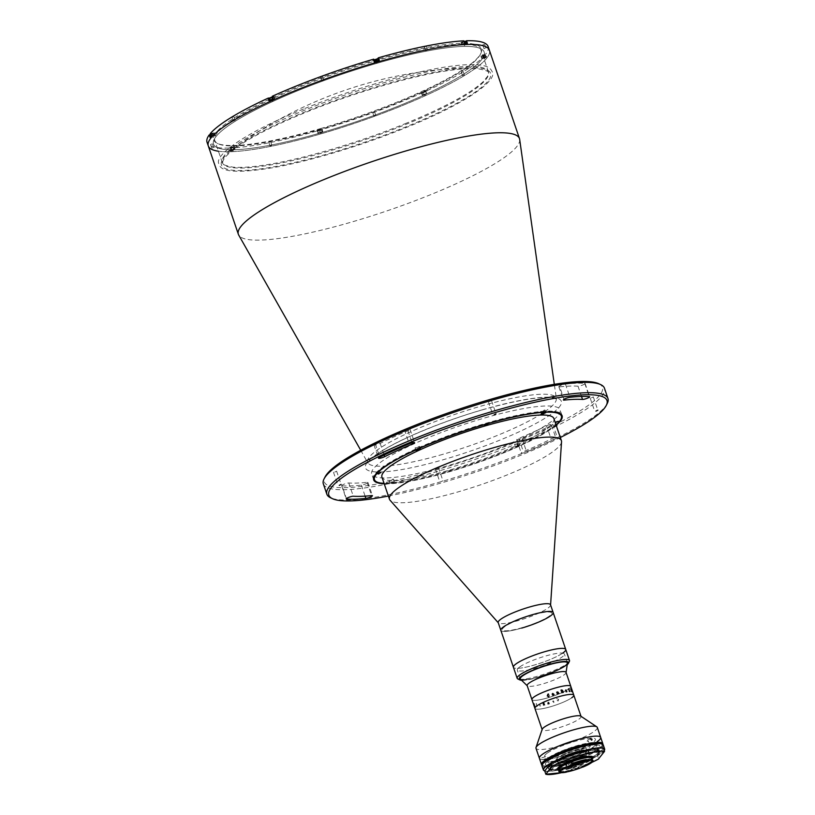 <?xml version="1.0" encoding="UTF-8"?>
<svg xmlns="http://www.w3.org/2000/svg" width="815" height="815" viewBox="0 0 815 815"><rect width="100%" height="100%" fill="white"/><g stroke="black" fill="none" stroke-linecap="round" stroke-linejoin="round"><path stroke-width="0.61" stroke-dasharray="4.08 3.06" d="M487.309 81.867A142.156 24.633 -18.8 0 1 325.399 154.544A142.156 24.633 -18.8 0 1 224.736 156.47A142.156 24.633 -18.8 0 1 234.486 147.933A142.156 24.633 -18.8 0 1 348.087 95.854A142.156 24.633 -18.8 0 1 469.858 67.798A142.156 24.633 -18.8 0 1 487.309 81.867M519.675 139.426A148.473 25.723 -18.8 0 1 350.409 222.393A148.473 25.723 -18.8 0 1 238.714 235.066M218.43 151.223A148.473 25.723 -18.8 0 0 320.336 134.037A148.473 25.723 -18.8 0 0 489.397 50.235A148.473 25.723 -18.8 0 1 320.336 134.037A148.473 25.723 -18.8 0 1 208.294 145.936M598.842 383.753A146.894 25.448 -18.8 0 1 435.19 470.153A146.894 25.448 -18.8 0 1 325.063 476.948M323.341 483.906A148.473 25.723 161.2 0 0 435.383 472.007A148.473 25.723 161.2 0 0 604.455 388.215M607.226 403.547A148.473 25.723 -18.8 0 1 438.898 482.317A148.473 25.723 -18.8 0 1 330.503 497.751M388.378 496.05A146.894 25.448 161.2 0 0 439.703 483.407A146.894 25.448 161.2 0 0 560.333 437.502M554.332 437.808A3.953 0.683 161.2 0 0 551.134 439.02A134.261 23.258 -18.8 0 1 523.352 451.673A3.953 0.683 161.2 0 0 521.243 453.059A3.953 0.683 161.2 0 0 526.612 451.897A142.156 24.633 161.2 0 0 556.024 438.501A3.953 0.683 161.2 0 0 557.317 437.492A3.953 0.683 161.2 0 0 554.332 437.808M546.62 425.766A3.953 0.683 -18.8 0 1 549.819 424.554A3.953 0.683 -18.8 0 1 552.804 424.238A3.953 0.683 -18.8 0 1 551.511 425.247A142.156 24.633 -18.8 0 1 522.109 438.643A3.953 0.683 -18.8 0 1 516.741 439.805A3.953 0.683 -18.8 0 1 518.839 438.419A134.261 23.258 161.2 0 0 546.62 425.766L551.134 439.02M559.752 386.85A3.953 0.683 -18.8 0 1 558.846 386.718A3.953 0.683 -18.8 0 1 563.348 384.486A3.953 0.683 -18.8 0 1 565.427 384.038A142.156 24.633 -18.8 0 1 584.752 383.345A3.953 0.683 -18.8 0 1 585.119 383.498A3.953 0.683 -18.8 0 1 582.328 385.159A3.953 0.683 -18.8 0 1 578.008 386.188A134.261 23.258 161.2 0 0 559.752 386.85L564 399.309M404.688 430.524A3.953 0.683 -18.8 0 1 407.082 429.688A3.953 0.683 -18.8 0 1 410.057 429.362A3.953 0.683 -18.8 0 1 407.948 430.748A134.261 23.258 161.2 0 0 380.177 443.411A3.953 0.683 -18.8 0 1 376.275 444.817A3.953 0.683 -18.8 0 1 373.993 444.939A3.953 0.683 -18.8 0 1 375.287 443.93A142.156 24.633 -18.8 0 1 404.688 430.524L409.201 443.778M441.047 481.706L442.942 480.769L441.047 481.706M436.534 468.452L438.429 467.515L436.534 468.452M591.425 397.863L593.32 396.936L591.425 397.863M489.621 401.53L491.506 400.593L489.621 401.53M342.045 485.832A3.953 0.683 -18.8 0 1 341.679 485.679A3.953 0.683 -18.8 0 1 346.171 483.448A3.953 0.683 -18.8 0 1 348.789 482.979A134.261 23.258 161.2 0 0 367.045 482.327A3.953 0.683 -18.8 0 1 367.952 482.46A3.953 0.683 -18.8 0 1 365.619 483.937A3.953 0.683 -18.8 0 1 361.371 485.139A142.156 24.633 -18.8 0 1 342.045 485.832L346.385 498.586M334.731 472.109L336.626 471.172L334.731 472.109M485.017 417.861A99.512 17.237 -18.8 0 1 560.109 409.884A99.512 17.237 -18.8 0 1 446.793 466.037A99.512 17.237 -18.8 0 1 371.701 474.024A99.512 17.237 -18.8 0 1 485.017 417.861M556.156 425.236A99.512 17.237 -18.8 0 1 448.8 471.936A99.512 17.237 -18.8 0 1 384.201 483.784M321.395 132.692A142.951 24.766 -18.8 0 1 216.097 136.482A142.951 24.766 -18.8 0 1 376.296 63.478A142.951 24.766 -18.8 0 1 481.594 59.689A142.951 24.766 -18.8 0 1 321.395 132.692A142.951 24.766 -18.8 0 1 216.097 136.482A142.951 24.766 -18.8 0 1 376.296 63.478A142.951 24.766 -18.8 0 1 481.594 59.689A142.951 24.766 -18.8 0 1 321.395 132.692M384.089 483.458A98.717 17.105 161.2 0 0 448.953 471.742A98.717 17.105 161.2 0 0 556.044 424.921M561.372 418.411A99.512 17.237 -18.8 0 1 448.545 471.192A99.512 17.237 -18.8 0 1 375.909 481.543M373.606 479.536A99.512 17.237 -18.8 0 1 486.769 423.016A99.512 17.237 -18.8 0 1 561.963 415.416M391.73 482.928L394.429 481.584L389.937 483.112L391.73 482.928M390.874 480.422L393.574 479.088L391.791 479.271L389.091 480.606L390.874 480.422M517.23 446.62L519.929 445.285L518.136 445.479L515.437 446.814L517.23 446.62M516.374 444.124L519.073 442.779L514.591 444.307L516.374 444.124M542.332 411.402L545.031 410.067L543.238 410.261L540.539 411.595L542.332 411.402M416.832 447.7L419.531 446.365L415.039 447.893L416.832 447.7M561.545 441.812A90.822 15.74 -18.8 0 1 457.989 491.924A90.822 15.74 -18.8 0 1 390.039 500.196M553.884 418.574A90.822 15.74 -18.8 0 1 450.471 469.827A90.822 15.74 -18.8 0 1 381.929 477.111M550.533 604.771A27.639 4.788 -18.8 0 1 550.573 605.117A27.639 4.788 -18.8 0 1 519.053 620.368A27.639 4.788 -18.8 0 1 498.373 622.884A27.639 4.788 -18.8 0 1 498.199 622.589M521.692 628.1A27.639 4.788 -18.8 0 1 500.828 630.311A27.639 4.788 -18.8 0 0 536.514 622.976A27.639 4.788 -18.8 0 0 553.161 612.503M450.012 470.408L449.106 471.549L450.012 470.408M555.168 422.333L555.382 422.954M562.686 653.131A27.639 4.788 -18.8 0 1 549.096 659.926A27.639 4.788 -18.8 0 1 513.409 667.261A27.639 4.788 -18.8 0 0 534.263 665.05A27.639 4.788 -18.8 0 0 565.742 649.443M535.975 622.884A26.06 4.513 -18.8 0 1 503.976 630.718A26.06 4.513 -18.8 0 1 518.014 619.93A26.06 4.513 -18.8 0 1 550.023 612.096A26.06 4.513 -18.8 0 1 535.975 622.884M211.686 143.96L210.565 144.52L211.686 143.96M212.939 147.637L211.819 148.198L212.939 147.637M373.779 111.828L372.659 112.388L373.779 111.828M375.032 115.506L373.912 116.066L375.032 115.506M269.938 141.861L268.807 142.421L269.938 141.861M271.191 145.549L270.06 146.099L271.191 145.549M462.4 71.445L461.27 72.005L462.4 71.445M463.654 75.133L462.523 75.683L463.654 75.133M483.876 44.377L482.745 44.937L483.876 44.377M485.129 48.054L483.998 48.615L485.129 48.054M425.624 46.465L424.503 47.026L425.624 46.465M426.877 50.153L425.756 50.703L426.877 50.153M321.782 76.508L320.652 77.058L321.782 76.508M323.035 80.186L321.905 80.746L323.035 80.186M233.161 116.881L232.041 117.442L233.161 116.881M234.414 120.569L233.294 121.129L234.414 120.569M229.514 150.643L235.077 148.931L232.143 150.541A148.473 25.723 -18.8 0 1 229.514 150.643L228.638 148.065A148.473 25.723 -18.8 0 1 207.041 142.258M232.143 150.541L231.266 147.963A148.473 25.723 -18.8 0 0 316.74 131.021L317.616 133.599L322.801 131.541L322.302 132.244A148.473 25.723 -18.8 0 1 319.959 132.927A148.473 25.723 -18.8 0 1 317.616 133.599M465.284 41.331L460.984 42.462L463.918 40.842M467.423 43.327L461.861 45.039L464.795 43.419M377.467 58.741L374.034 59.902L373.26 59.852L373.749 59.149M379.321 60.361L376.041 62.225L374.136 62.429L374.635 61.716M272.271 96.272L273.881 96.323L269.816 98.024M273.147 98.849L274.757 98.9L271.884 100.327L269.144 100.673M320.448 128.627A141.372 24.491 161.2 0 0 480.718 53.637A141.372 24.491 161.2 0 0 374.737 60.178A141.372 24.491 161.2 0 0 217.238 143.328A141.372 24.491 161.2 0 0 320.448 128.627M374.839 61.105A140.577 24.358 -18.8 0 1 480.921 49.837A140.577 24.358 -18.8 0 1 480.229 54.605A140.577 24.358 -18.8 0 1 320.845 129.178A140.577 24.358 -18.8 0 1 218.216 143.797A140.577 24.358 -18.8 0 1 214.763 140.445A140.577 24.358 -18.8 0 1 374.839 61.105M382.357 83.201A140.577 24.358 -18.8 0 1 488.44 71.924A140.577 24.358 -18.8 0 1 328.363 151.264A140.577 24.358 -18.8 0 1 222.281 162.531A140.577 24.358 -18.8 0 1 382.357 83.201M212.521 136.563L213.051 135.891L212.521 136.563M211.095 136.248L215.18 135.412L210.117 137.47M210.219 133.67L214.304 132.835L210.26 134.597M272.098 100.051L272.638 99.389L272.098 100.051M376.265 61.95L376.795 61.278L376.265 61.95M463.98 44.56L464.519 43.888L463.98 44.56M483.886 58.079L484.416 57.407L483.886 58.079M486.82 56.5A148.473 25.723 -18.8 0 1 485.842 57.722L481.757 58.558L486.82 56.5L485.934 53.922L480.881 55.98L484.966 55.145L485.842 57.722M424.299 94.581L424.839 93.908L424.299 94.581M427.794 93.287A148.473 25.723 -18.8 0 1 423.79 95.111L422.18 95.06L427.794 93.287L426.917 90.71L421.304 92.482L422.914 92.533L423.79 95.111M320.142 132.692L320.672 132.02L320.142 132.692M316.74 131.021L321.925 128.964L321.426 129.667L322.302 132.244M232.418 150.082L232.958 149.41L232.418 150.082M228.638 148.065L234.2 146.354L231.266 147.963M422.914 92.533A148.473 25.723 -18.8 0 1 321.426 129.667M484.966 55.145A148.473 25.723 -18.8 0 1 426.917 90.71M488.144 46.557A148.473 25.723 -18.8 0 1 485.934 53.922M232.795 151.183L233.324 150.51L232.795 151.183M320.519 133.792L321.049 133.13L320.519 133.792M424.676 95.681L425.206 95.019L424.676 95.681M484.263 59.179L484.793 58.507L484.263 59.179M464.356 45.66L464.886 44.988L464.356 45.66M376.632 63.05L377.172 62.378L376.632 63.05M272.475 101.162L273.005 100.49L272.475 101.162M212.898 137.664L213.428 136.991L212.898 137.664M521.58 680.27A26.06 4.513 161.2 0 0 538.827 677.184A26.06 4.513 161.2 0 0 567.199 664.734M569.369 661.423A27.639 4.788 -18.8 0 1 538.022 676.093A27.639 4.788 -18.8 0 1 517.851 678.966M539.061 676.898A24.878 4.309 -18.8 0 1 526.307 679.679M212.175 135.209L213.265 134.72L212.175 135.209M210.453 134.373L212.399 133.558L210.351 134.679M213.061 133.609L211.014 134.424L213.061 133.609M213.204 135.697L210.728 136.93L214.844 135.524L213.204 135.697M210.076 134.995L214.182 133.589L210.525 134.577M274.085 98.931L270.315 100.418L274.085 98.931M271.68 97.698L270.712 97.922L271.68 97.698L272.006 98.656L272.903 98.248L272.577 97.291M375.185 60.626L377.019 60.096L375.185 60.626M377.518 58.894L374.014 59.923M374.747 59.719L376.662 59.047M378.547 61.023L374.472 62.307L378.547 61.023M374.075 60.076L377.885 59.098M465.385 44.183L462.197 44.927L465.385 44.183M462.421 42.38L464.581 41.647L462.421 42.38L463.338 43.317L463.012 42.36M464.581 41.647L464.907 42.604L464.418 42.95L464.092 41.993M483.916 56.245L482.847 56.836L483.916 56.245M483.04 55.991L483.753 55.074L483.04 55.991M482.368 55.94L484.426 55.125L482.368 55.94M483.733 58.262L486.209 57.04L484.568 57.213L482.093 58.436L483.733 58.262M483.071 56.337L485.546 55.104L483.906 55.277L481.431 56.51L483.071 56.337M422.853 95.029L426.622 93.542L422.853 95.029M423.759 91.85L422.914 92.452L424.717 91.626L423.759 91.85L424.085 92.808L423.179 93.216L422.853 92.258M320.896 130.838L319.113 131.459M317.921 130.655L321.395 129.646L317.921 130.655M319.317 130.064L320.713 129.84L319.317 130.064M318.39 132.937L322.465 131.653L318.39 132.937M317.738 131.001L321.813 129.728L317.738 131.001M231.552 149.787L234.74 149.043L231.552 149.787M233.019 147.169L230.859 147.902L233.019 147.169L233.345 148.126L232.418 147.189M230.859 147.902L231.185 148.86L231.338 147.556M418.146 449.197L417.861 448.372L416.842 448.637L417.158 449.564M419.857 448.79L416.261 450.012M417.036 449.615L418.91 448.973M380.88 472.659L377.294 473.882M380.045 472.802L378.15 473.454M391.74 481.818L392.423 482.286L391.74 481.818M392.443 481.736L391.017 482.439L392.443 481.736M447.944 470.978L450.98 470.377L447.944 470.978M448.994 470.652L450.532 470.347L448.994 470.652M517.382 445.622L517.005 444.511L518.024 444.246L518.605 445.489L516.761 446.162L518.401 445.347M515.783 446.416L519.389 445.102L515.783 446.416M558.367 421.335L555.249 422.557M555.636 422.119L557.521 421.487M545.357 412.492L541.761 413.714M542.658 413.266L544.42 412.665M487.981 423.861L484.385 425.084M485.231 424.656L486.993 424.055M557.256 759.6A16.188 2.802 -18.8 0 1 568.31 752.367A16.188 2.802 -18.8 0 1 586.994 748.343A16.188 2.802 -18.8 0 1 575.94 755.576A16.188 2.802 -18.8 0 1 557.256 759.6M567.413 663.247A24.878 4.309 -18.8 0 1 564.866 666.008A24.878 4.309 -18.8 0 1 540.039 676.603A24.878 4.309 -18.8 0 1 520.5 679.221M519.797 666.894A24.878 4.309 -18.8 0 1 545.643 656.004A24.878 4.309 -18.8 0 1 564.377 654.017A24.878 4.309 -18.8 0 1 561.861 657.175A24.878 4.309 -18.8 0 1 536.015 668.076A24.878 4.309 -18.8 0 1 517.28 670.052A24.878 4.309 -18.8 0 1 519.797 666.894M566.028 672.355A20.538 3.555 -18.8 0 1 566.058 672.681A20.538 3.555 -18.8 0 1 563.949 674.963A20.538 3.555 -18.8 0 1 543.462 683.704A20.538 3.555 -18.8 0 1 527.336 685.863A20.538 3.555 -18.8 0 1 527.152 685.588M570.795 686.342A20.538 3.555 -18.8 0 1 568.819 688.879A20.538 3.555 -18.8 0 1 568.717 688.95A20.538 3.555 -18.8 0 1 566.17 690.519A20.538 3.555 -18.8 0 0 568.717 688.95A20.538 3.555 -18.8 0 0 568.809 688.879A20.538 3.555 -18.8 0 0 570.795 686.342M566.028 690.6A20.538 3.555 -18.8 0 1 563.043 692.118A20.538 3.555 -18.8 0 0 566.028 690.6M563.033 692.118A20.538 3.555 -18.8 0 1 562.279 692.475A20.538 3.555 -18.8 0 1 542.739 699.158A20.538 3.555 -18.8 0 1 531.92 699.576A20.538 3.555 -18.8 0 0 542.739 699.158A20.538 3.555 -18.8 0 0 562.279 692.475A20.538 3.555 -18.8 0 0 563.033 692.118M548.841 757.492A26.854 4.656 -18.8 0 1 583.071 744.075A26.854 4.656 -18.8 0 1 594.237 746.998A26.854 4.656 -18.8 0 1 559.997 760.415A26.854 4.656 -18.8 0 1 548.841 757.492M554.852 756.106A19.743 3.423 -18.8 0 1 580.025 746.245A19.743 3.423 -18.8 0 1 588.226 748.384A19.743 3.423 -18.8 0 1 563.053 758.256A19.743 3.423 -18.8 0 1 554.852 756.106M556.889 759.977A18.959 3.28 161.2 0 0 564.764 762.045A18.959 3.28 161.2 0 0 588.929 752.571A18.959 3.28 161.2 0 0 581.054 750.503A18.959 3.28 161.2 0 0 556.889 759.977M558.754 759.549A16.738 2.903 -18.8 0 1 580.107 751.186A16.738 2.903 -18.8 0 1 587.065 752.999A16.738 2.903 -18.8 0 1 565.712 761.373A16.738 2.903 -18.8 0 1 558.754 759.549M580.749 716.141A20.538 3.555 -18.8 0 1 581.064 716.528A20.538 3.555 -18.8 0 1 578.986 719.125A20.538 3.555 -18.8 0 1 557.654 728.121A20.538 3.555 -18.8 0 1 542.189 729.761A20.538 3.555 -18.8 0 1 542.209 729.252M573.801 695.185A20.538 3.555 -18.8 0 1 571.723 697.783A20.538 3.555 -18.8 0 1 550.39 706.778A20.538 3.555 -18.8 0 1 534.925 708.418A20.538 3.555 -18.8 0 0 550.39 706.778A20.538 3.555 -18.8 0 0 571.723 697.783M597.293 727.428A32.376 5.613 -18.8 0 1 594.013 731.544A32.376 5.613 -18.8 0 1 560.374 745.725A32.376 5.613 -18.8 0 1 535.995 748.302M597.405 741.497A32.376 5.613 -18.8 0 1 563.766 755.688A32.376 5.613 -18.8 0 1 539.377 758.266A32.376 5.613 -18.8 0 0 563.817 755.668A32.376 5.613 -18.8 0 0 600.686 737.392M547.334 753.08A26.854 4.656 -18.8 0 1 581.574 739.663A26.854 4.656 -18.8 0 1 592.729 742.587A26.854 4.656 -18.8 0 1 558.499 755.994A26.854 4.656 -18.8 0 1 547.334 753.08M557.205 693.809L557.246 693.922A20.528 3.555 -18.8 0 1 557.888 693.738L557.888 693.738M558.316 693.504L558.061 692.332L557.246 692.536M558.234 693.524L558.275 693.626A20.528 3.555 -18.8 0 1 558.907 693.453L558.907 693.453M556.676 692.241L556.706 692.343A20.528 3.555 -18.8 0 1 556.839 692.312L557.287 693.789M536.576 703.691A20.528 3.555 -18.8 0 1 536.474 703.691L536.148 703.6A20.528 3.555 -18.8 0 1 536.127 703.6L536.932 706.177A20.528 3.555 -18.8 0 1 536.739 706.187L536.769 706.289A20.528 3.555 -18.8 0 0 537.452 706.269L537.421 706.157A20.528 3.555 -18.8 0 1 537.207 706.167L536.402 703.803A20.528 3.555 -18.8 0 0 536.616 703.793L536.576 703.691A20.538 3.555 -18.8 0 1 536.464 703.702L536.148 703.6A20.538 3.555 -18.8 0 1 536.127 703.6L536.922 706.187A20.538 3.555 -18.8 0 1 536.728 706.187L536.769 706.289A20.538 3.555 -18.8 0 0 537.452 706.269L537.411 706.167A20.538 3.555 -18.8 0 1 537.207 706.177L536.402 703.814A20.538 3.555 -18.8 0 0 536.606 703.803L536.565 703.691M568.401 688.899A20.528 3.555 -18.8 0 1 568.412 688.899L568.442 689.001A20.528 3.555 -18.8 0 1 568.646 688.991L569.451 691.354M569.96 691.446L569.96 691.446A20.528 3.555 -18.8 0 0 569.278 691.477L569.247 691.365A20.528 3.555 -18.8 0 1 569.257 691.365M534.314 703.62A20.528 3.555 -18.8 0 1 534.253 703.6L534.864 706.024A20.528 3.555 -18.8 0 1 534.752 705.994L534.783 706.106A20.528 3.555 -18.8 0 0 535.19 706.198L535.149 706.085A20.528 3.555 -18.8 0 1 535.027 706.065L534.222 703.702A20.528 3.555 -18.8 0 0 534.345 703.722L534.314 703.62M534.039 703.457A20.528 3.555 -18.8 0 1 534.029 703.457A20.538 3.555 -18.8 0 1 534.019 703.457L534.854 706.024A20.538 3.555 -18.8 0 1 534.742 705.994L534.783 706.106A20.538 3.555 -18.8 0 0 535.18 706.198L535.149 706.085A20.538 3.555 -18.8 0 1 535.017 706.065L534.212 703.702A20.538 3.555 -18.8 0 0 534.345 703.722L534.304 703.62A20.538 3.555 -18.8 0 1 534.243 703.61L534.029 703.467M570.663 688.97A20.528 3.555 -18.8 0 1 570.673 688.97L570.704 689.082A20.528 3.555 -18.8 0 1 570.826 689.103L571.641 691.466M543.707 703.803L543.371 702.724A20.538 3.555 -18.8 0 0 543.513 702.693L543.992 703.742A20.538 3.555 -18.8 0 1 543.707 703.803L543.371 702.724A20.528 3.555 -18.8 0 0 543.513 702.693L544.002 703.732A20.528 3.555 -18.8 0 1 543.707 703.803M539.815 704.506L539.876 704.364A20.538 3.555 -18.8 0 0 540.121 704.323L540.08 704.211A20.538 3.555 -18.8 0 1 539.968 704.231L539.55 704.18A20.538 3.555 -18.8 0 1 539.53 704.191L539.999 705.882A20.538 3.555 -18.8 0 1 539.764 705.922L539.795 706.024A20.538 3.555 -18.8 0 0 540.661 705.892L540.62 705.79A20.538 3.555 -18.8 0 1 540.376 705.831L539.815 704.506M542.81 703.386L543.401 705.26A20.538 3.555 -18.8 0 1 543.32 705.27L543.361 705.383A20.538 3.555 -18.8 0 0 543.717 705.301L543.748 703.916A20.538 3.555 -18.8 0 0 544.033 703.844L544.318 705.057A20.538 3.555 -18.8 0 1 544.237 705.077L544.277 705.179A20.538 3.555 -18.8 0 0 544.889 705.036L544.858 704.934A20.538 3.555 -18.8 0 1 544.777 704.944L543.972 702.581A20.538 3.555 -18.8 0 0 544.053 702.571L544.013 702.459A20.538 3.555 -18.8 0 1 543.238 702.642L543.401 705.26A20.528 3.555 -18.8 0 1 543.32 705.27L543.361 705.383A20.528 3.555 -18.8 0 0 543.727 705.301L543.758 703.905A20.528 3.555 -18.8 0 0 544.033 703.844L544.318 705.057A20.528 3.555 -18.8 0 1 544.247 705.067L544.277 705.179A20.528 3.555 -18.8 0 0 544.899 705.036L544.858 704.924A20.528 3.555 -18.8 0 1 544.777 704.944L543.982 702.581A20.528 3.555 -18.8 0 0 544.053 702.561L544.023 702.459A20.528 3.555 -18.8 0 1 543.248 702.632L542.81 703.386M548.984 703.722L548.892 703.875A20.538 3.555 -18.8 0 1 548.811 703.895L548.852 704.007A20.538 3.555 -18.8 0 0 549.493 703.824L549.453 703.712A20.538 3.555 -18.8 0 1 549.371 703.742L548.821 702.286A20.538 3.555 -18.8 0 0 548.953 702.245L548.913 702.143A20.538 3.555 -18.8 0 1 548.801 702.173L548.495 702.184A20.538 3.555 -18.8 0 1 548.464 702.194L547.639 703.05L547.863 704.16A20.538 3.555 -18.8 0 1 547.792 704.18L547.833 704.292A20.538 3.555 -18.8 0 0 548.464 704.119L548.424 704.007A20.538 3.555 -18.8 0 1 548.352 704.028L547.986 702.479L548.892 703.875A20.528 3.555 -18.8 0 1 548.811 703.895L548.852 704.007A20.528 3.555 -18.8 0 0 549.493 703.824L549.453 703.712A20.528 3.555 -18.8 0 1 549.381 703.732L548.821 702.286A20.528 3.555 -18.8 0 0 548.953 702.245L548.913 702.143A20.528 3.555 -18.8 0 1 548.811 702.173L548.495 702.184A20.528 3.555 -18.8 0 1 548.464 702.194L547.639 703.05L547.874 704.16A20.528 3.555 -18.8 0 1 547.792 704.18L547.833 704.282A20.528 3.555 -18.8 0 0 548.464 704.109L548.424 704.007A20.528 3.555 -18.8 0 1 548.352 704.028L547.996 702.479L548.984 703.712M553.65 702.571L554.078 701.939L552.672 701.613L553.65 701.043L552.845 700.88L552.448 702.489A20.538 3.555 -18.8 0 1 552.376 702.51L553.65 702.571M558.143 700.982L558.601 699.311L556.614 698.567L556.706 699.26L557.246 698.445L558.316 699.423L558.092 700.88L557.134 700.513L558.143 700.982M547.935 702.377L547.639 703.05L547.935 702.377M562.075 691.151L561.678 690.081A20.528 3.555 -18.8 0 0 561.535 690.111L561.464 690.254M560.965 690.132L560.995 690.234A20.528 3.555 -18.8 0 1 561.077 690.213L561.881 692.577M561.8 692.597A20.528 3.555 -18.8 0 1 561.81 692.597L561.841 692.709A20.528 3.555 -18.8 0 1 562.452 692.567L562.452 692.567M561.83 691.314A20.528 3.555 -18.8 0 1 562.106 691.252L563.012 692.444A20.528 3.555 -18.8 0 1 563.379 692.363L563.379 692.363M562.574 690.417L562.33 691.191M585.588 752.591A15.403 2.669 161.2 0 0 587.238 750.574A15.403 2.669 161.2 0 0 586.861 750.207A15.403 2.669 161.2 0 0 574.84 752.031A15.403 2.669 161.2 0 0 560.099 758.235A15.403 2.669 161.2 0 0 559.915 758.357A15.403 2.669 161.2 0 0 559.732 758.48A15.403 2.669 161.2 0 0 558.153 759.977A15.403 2.669 161.2 0 0 558.081 760.497A15.403 2.669 161.2 0 0 569.206 759.407A15.403 2.669 161.2 0 0 585.221 752.836A15.403 2.669 161.2 0 0 585.404 752.714A15.403 2.669 161.2 0 0 585.588 752.591L587.146 753.04A16.983 2.944 -18.8 0 0 580.769 750.982A16.983 2.944 -18.8 0 0 559.039 759.254L559.691 759.111A16.188 2.802 -18.8 0 1 575.186 752.591A16.188 2.802 -18.8 0 1 587.839 750.666A16.188 2.802 -18.8 0 1 586.484 753.182M559.406 756.88A15.403 2.669 -18.8 0 1 575.421 750.248A15.403 2.669 -18.8 0 1 586.739 749.097A15.403 2.669 -18.8 0 1 584.905 751.236A15.403 2.669 -18.8 0 1 568.89 757.879A15.403 2.669 -18.8 0 1 557.582 759.03A15.403 2.669 -18.8 0 1 559.406 756.88M559.691 759.111L560.099 758.235M585.221 752.836L586.78 753.284A16.983 2.944 -18.8 0 1 565.05 761.567A16.983 2.944 -18.8 0 1 558.672 759.509L559.732 758.48M586.128 753.427A16.188 2.802 -18.8 0 1 567.994 760.69A16.188 2.802 -18.8 0 1 557.664 760.935A16.188 2.802 -18.8 0 1 559.324 759.356M602.825 744.329A32.376 5.613 -18.8 0 1 602.662 744.747A32.376 5.613 -18.8 0 1 565.946 761.923A32.376 5.613 -18.8 0 1 542.311 765.295A32.376 5.613 -18.8 0 1 541.914 765.061M581.441 752.5L579.669 753.192L581.441 752.5L579.159 751.471L579.801 752.082L578.018 752.775L579.801 752.082M588.532 741.069L587.136 741.283L588.532 741.069L588.318 742.037L591.802 740.132M590.855 738.4L587.37 740.305L587.136 741.283M542.016 764.765A31.989 5.542 161.2 0 0 542.8 765.53A31.989 5.542 161.2 0 0 566.15 762.198A31.989 5.542 161.2 0 0 602.407 745.236A31.989 5.542 161.2 0 0 602.57 744.146M567.209 760.864A26.457 4.584 -18.8 0 1 547.721 761.567A26.457 4.584 -18.8 0 1 577.366 748.048A26.457 4.584 -18.8 0 1 596.855 747.355A26.457 4.584 -18.8 0 1 567.209 760.864M579.669 753.192L578.018 752.775M576.388 746.133A25.275 4.381 -18.8 0 1 595.459 744.105A25.275 4.381 -18.8 0 1 566.69 758.368A25.275 4.381 -18.8 0 1 547.619 760.395A25.275 4.381 -18.8 0 1 576.388 746.133M579.526 755.332A25.275 4.381 -18.8 0 1 598.597 753.305A25.275 4.381 -18.8 0 1 569.817 767.567A25.275 4.381 -18.8 0 1 550.746 769.594A25.275 4.381 -18.8 0 1 579.526 755.332M585.985 760.701A16.585 2.873 161.2 0 0 590.325 757.736A16.585 2.873 161.2 0 0 590.62 756.84A16.585 2.873 161.2 0 0 576.062 758.785A16.585 2.873 161.2 0 0 559.518 766.64A16.585 2.873 161.2 0 0 559.222 767.536A16.585 2.873 161.2 0 0 565.253 767.761M559.192 769.146A17.135 2.965 161.2 0 0 574.239 767.129A17.135 2.965 161.2 0 0 591.323 759.02A17.135 2.965 161.2 0 0 591.639 758.103M560.129 769.849A17.135 2.965 161.2 0 0 560.068 769.92A17.135 2.965 161.2 0 0 559.742 770.603M572.385 764.531L571.835 764.134M586.27 759.906L586.179 760.538M592.271 761.618L592.556 761.057M582.827 766.997L582.155 766.182A17.135 2.965 161.2 0 0 591.904 760.711A17.135 2.965 161.2 0 0 592.006 760.568L592.21 761.159M566.537 771.988L566.16 771.897A18.124 3.138 -18.8 0 1 559.477 772.182M559.885 771.041A17.135 2.965 161.2 0 0 566.507 770.98L566.71 771.571M558.825 771.153A18.124 3.138 161.2 0 0 565.967 771.306L566.201 772.192M593.126 760.884A18.124 3.138 -18.8 0 1 593.025 761.037A18.124 3.138 -18.8 0 1 582.715 766.823L582.511 766.232A18.124 3.138 161.2 0 0 592.536 760.762M557.643 768.891A18.521 3.209 161.2 0 0 573.903 766.721A18.521 3.209 161.2 0 0 592.373 757.95A18.521 3.209 161.2 0 0 592.709 756.952M603.365 748.302L597.538 755.648L598.668 758.959M598.618 752.5A26.457 4.584 161.2 0 0 579.129 753.203A26.457 4.584 161.2 0 0 549.473 766.711A26.457 4.584 161.2 0 0 568.962 766.019A26.457 4.584 161.2 0 0 598.618 752.5M598.821 750.045L598.628 750.136A27.007 4.676 161.2 0 1 593.758 756.279L593.891 756.269A27.252 4.717 161.2 0 0 598.821 750.045M549.463 769.085L549.269 769.177A27.252 4.717 161.2 0 1 554.2 762.952L554.332 762.942A27.007 4.676 161.2 0 0 549.463 769.085M590.6 750.34L590.396 750.432A27.007 4.676 161.2 0 0 566.853 757.247L566.72 757.247A27.252 4.717 161.2 0 1 590.6 750.34M557.694 768.789L557.491 768.881A27.252 4.717 161.2 0 0 581.37 761.974L581.238 761.974A27.007 4.676 161.2 0 1 557.694 768.789M572.089 767.526L571.835 766.793L571.784 767.913L570.317 768.341L571.784 767.913M570.317 768.341L570.062 767.598L570.622 767.954M559.11 770.246A18.521 3.209 161.2 0 0 575.859 766.854A18.521 3.209 161.2 0 0 592.026 759.254M603.243 744.9A32.376 5.613 161.2 0 1 579.058 758.989L570.113 761.546A2.211 0.571 73.9 0 1 571.213 763.319A2.211 0.571 73.9 0 1 571.427 765.733L570.928 766.355L569.522 762.239A32.376 5.613 161.2 0 0 579.058 758.989C583.764 756.065 585.853 762.188 580.463 763.115A32.376 5.613 -18.8 0 1 570.928 766.355A32.376 5.613 -18.8 0 1 569.064 766.925L570.031 765.927L568.931 762.575L568.33 761.75L567.637 762.616L569.145 767.037A32.223 5.583 161.2 0 0 604.231 750.595L591.833 758.551L569.145 767.037M561.657 768.301A32.376 5.613 -18.8 0 1 555.229 769.696C552.05 769.207 551.724 768.219 554.231 766.752A32.376 5.613 161.2 0 0 560.649 765.356L561.657 768.301L562.136 767.699L561.189 764.704L560.649 765.356M555.229 769.696L562.136 767.699M561.189 764.704L553.752 766.864L561.127 764.755M561.24 765.397L561.871 767.241L561.24 765.397M565.08 763.36L565.763 762.494L567.444 766.477L566.578 767.771L565.08 763.36A32.223 5.583 -18.8 0 1 542.148 764.582M568.33 761.75A28.668 4.971 161.2 0 0 599.107 747.559A28.668 4.971 161.2 0 0 579.842 747.742L576.225 748.791A28.668 4.971 161.2 0 0 545.867 762.962A28.668 4.971 161.2 0 0 565.763 762.494M597.538 755.648A32.223 5.583 -18.8 0 1 567.861 767.414A32.223 5.583 -18.8 0 1 544.726 770.919A32.223 5.583 161.2 0 0 566.578 767.771L566.496 767.669A32.376 5.613 -18.8 0 1 544.237 770.715M566.639 765.866L566.007 764.022L566.639 765.866M567.464 766.66A27.639 4.788 -18.8 0 1 548.291 767.149A27.639 4.788 -18.8 0 1 577.152 753.569L581.513 752.306A27.639 4.788 -18.8 0 1 599.616 752.306A27.639 4.788 -18.8 0 1 570.031 765.927M568.646 764.511L569.135 763.889L568.646 764.511M567.658 762.799A32.376 5.613 161.2 0 0 569.522 762.239L570.021 761.607A2.211 0.571 73.9 0 1 570.113 761.546M571.121 763.085A2.17 0.56 -106.1 0 0 570.123 761.587A2.17 0.56 -106.1 0 0 570.327 764.256A2.17 0.56 -106.1 0 0 571.325 765.754A2.17 0.56 -106.1 0 0 571.121 763.085M573.047 762.524A2.17 0.56 -106.1 0 0 572.048 761.027A2.17 0.56 -106.1 0 0 572.252 763.696A2.17 0.56 -106.1 0 0 573.251 765.204A2.17 0.56 -106.1 0 0 573.047 762.524M571.794 763.573L571.61 762.494L571.794 763.573M573.261 762.524L572.578 763.543L573.261 762.524M573.342 763.798L572.711 761.964L573.342 763.798M483.275 409.538A103.474 17.93 161.2 0 0 367.31 462.38A103.474 17.93 161.2 0 0 443.523 459.64A103.474 17.93 161.2 0 0 559.487 406.797A103.474 17.93 161.2 0 0 483.275 409.538M442.79 454.342A99.593 17.258 -18.8 0 1 367.871 462.849A99.593 17.258 -18.8 0 1 481.044 406.115A99.593 17.258 -18.8 0 1 556.329 398.688A99.593 17.258 -18.8 0 1 442.79 454.342M367.045 482.327L371.559 495.581M361.371 485.139L365.12 496.141M348.789 482.979L353.303 496.233M380.177 443.411L384.14 455.055M375.287 443.93L379.8 457.184M407.948 430.748L412.054 442.81M565.427 384.038L569.93 397.292M578.008 386.188L581.513 396.477M584.752 383.345L589.265 396.599M551.511 425.247L556.024 438.501M518.839 438.419L523.352 451.673M522.109 438.643L526.612 451.897M462.93 44.265L462.054 41.697M374.177 62.286L373.301 59.709M212.297 136.839L211.421 134.261M213.275 135.616L212.399 133.039M274.37 98.809L273.494 96.231M465.569 44.173L464.693 41.596M484.64 57.132L483.753 54.554M483.662 58.354L482.786 55.777M426.571 93.338L425.695 90.76M422.567 95.161L421.691 92.584M322.76 131.673L321.884 129.096M318.064 133.039L317.188 130.461M234.007 149.695L233.131 147.118M231.368 149.787L230.492 147.209M272.495 96.924L269.928 98.177M269.653 98.483L272.567 97.148M465.243 41.514L462.492 42.054L461.535 42.991L465.65 41.585M464.214 41.708L461.535 42.991L462.197 44.927M425.308 91.362L422.333 92.716L425.308 91.362M422.19 93.093L425.97 91.616L422.19 93.093M232.917 147.495L230.961 147.566L232.917 147.495M230.9 147.851L234.088 147.108L230.9 147.851M544.715 771.143A32.376 5.613 161.2 0 0 567.882 767.598A32.376 5.613 161.2 0 0 597.517 755.872M603.457 748.333A32.223 5.583 161.2 0 0 580.412 751.756A32.223 5.583 161.2 0 0 550.553 763.573A32.223 5.583 -18.8 0 1 550.594 763.553L550.573 763.563M598.546 758.887A32.376 5.613 -18.8 0 1 568.901 770.613A32.376 5.613 -18.8 0 1 545.744 774.168M561.525 772.681A32.223 5.583 161.2 0 0 591.934 762.331L561.535 772.681M604.435 750.218A32.376 5.613 -18.8 0 1 580.463 763.115L571.427 765.733M602.346 744.085A32.223 5.583 -18.8 0 1 567.637 762.616M579.058 758.989L570.021 761.607M541.934 765.774A32.376 5.613 161.2 0 0 565.09 763.543M469.858 67.798A416.934 416.934 0 0 0 234.486 147.922M360.719 450.237L367.973 463.205C368.574 463.47 365.191 462.706 379.25 452.773C398.759 439.56 443.115 421.08 483.112 409.65C517.342 400.053 540.681 396.141 553.13 397.883L556.472 399.034L554.302 384.344M558.846 386.718L563.359 399.971M438.429 467.515L442.942 480.769M593.32 396.936L597.823 410.19M491.506 400.593L496.019 413.847M341.679 485.679L346.192 498.933M336.626 471.172L341.128 484.426M562.116 415.772L560.109 409.884M373.708 479.913L371.701 474.024M333.478 472.242L337.991 485.496M367.952 482.46L372.455 495.714M488.368 401.663L492.881 414.916M590.172 398.005L594.685 411.259M435.291 468.584L439.794 481.838M373.993 444.939L378.506 458.193M410.057 429.362L414.57 442.616M585.119 383.498L589.632 396.752M552.804 424.238L557.317 437.492M516.741 439.805L521.243 453.059M393.574 479.088L394.429 481.584M519.073 442.779L519.929 445.285M545.031 410.067L545.877 412.573M419.531 446.365L420.377 448.871M415.039 447.893L415.895 450.4M540.539 411.595L541.394 414.102M514.591 444.307L515.437 446.814M389.091 480.606L389.937 483.112M213.693 147.566L212.44 143.878M375.776 115.435L374.523 111.747M271.935 145.467L270.682 141.79M464.397 75.051L463.144 71.374M485.872 47.973L484.619 44.295M427.62 50.072L426.367 46.394M323.779 80.104L322.526 76.427M235.168 120.488L233.905 116.81M461.861 45.039L460.984 42.462M374.136 62.429L373.26 59.852M480.229 54.605L480.718 53.637M488.44 71.924L480.921 49.837M222.281 162.531L214.763 140.445M218.216 143.797L217.238 143.328M215.18 135.412L214.304 132.835M274.757 98.9L273.881 96.323M481.757 58.558L480.881 55.98M422.18 95.06L421.304 92.482M322.801 131.541L321.925 128.964M235.077 148.931L234.2 146.354M233.294 121.129L232.041 117.442M321.905 80.746L320.652 77.058M425.756 50.703L424.503 47.026M483.998 48.615L482.745 44.937M462.523 75.683L461.27 72.005M270.06 146.099L268.807 142.421M373.912 116.066L372.659 112.388M211.819 148.198L210.565 144.52M304.902 108.456C354.107 88.356 414.438 70.936 451.429 66.178C466.822 64.11 478.018 64.059 485.017 66.035C488.593 66.983 490.946 68.817 492.056 71.516C498.586 80.43 463.806 104.493 406.318 127.476C363.531 144.927 312.074 160.555 275.226 167.279C239.651 173.401 220.957 172.444 219.174 164.416C212.633 155.502 247.414 131.439 304.902 108.456M404.831 123.819C443.941 107.723 470.031 93.715 483.081 81.785L487.625 76.253L488.317 72.79C489.52 71.7 486.27 70.385 478.568 68.847C470.673 68.042 459.253 68.827 444.297 71.221C407.49 77.048 351.988 93.501 306.389 112.113C272.831 125.856 248.544 138.346 233.548 149.583C222.251 158.405 222.322 162.328 222.913 163.143C221.7 164.233 224.95 165.557 232.662 167.095C240.557 167.9 251.978 167.106 266.923 164.712C303.73 158.884 359.242 142.431 404.831 123.819M211.493 135.331L213.265 134.72M214.844 135.524L214.182 133.589M272.485 96.914L273.769 97.087L274.421 99.023M375.226 60.707L376.286 60.891L377.009 60.106M374.472 62.307L373.81 60.381M484.63 56.235L483.906 57.019L482.847 56.836M486.209 57.04L485.546 55.104M482.093 58.436L481.431 56.51M422.516 94.948L421.854 93.012C421.742 92.431 422.924 91.871 425.389 91.341L426.622 93.542M318.359 133.059L317.697 131.123M322.465 131.653L321.813 129.728M230.635 150.439L229.973 148.513L230.93 147.576L234.088 147.108L234.74 149.043M567.383 662.86L564.377 654.017M520.286 678.885L517.28 670.052M587.238 750.574L586.739 749.097M586.861 750.207L587.839 750.666M558.081 760.497L557.582 759.03M558.153 759.977L557.664 760.935M545.704 756.666L540.569 758.154M546.254 758.571L541.119 760.049M598.597 753.305L595.459 744.105M550.746 769.594L547.619 760.395M559.222 767.536L560.221 770.47M560.374 770.898L560.618 771.622M559.487 770.032L559.691 770.623M590.62 756.84L592.016 760.925M566.578 767.781L544.715 770.949M570.123 761.587L572.048 761.027M571.325 765.754L573.251 765.204M571.61 762.494L572.099 764.185"/><path stroke-width="1.22" d="M360.719 450.237L238.714 235.066A148.473 25.723 -18.8 0 1 238.367 234.292A148.473 25.723 -18.8 0 1 407.439 150.5A148.473 25.723 -18.8 0 1 519.481 138.601A148.473 25.723 -18.8 0 1 519.675 139.426L554.302 384.344M218.43 151.223A148.473 25.723 -18.8 0 1 208.294 145.936A148.473 25.723 -18.8 0 1 377.355 62.144A148.473 25.723 -18.8 0 1 489.397 50.235L488.144 46.557A148.473 25.723 -18.8 0 0 466.547 40.75L465.284 41.331M324.075 478.884L325.063 476.948A146.894 25.448 -18.8 0 1 491.608 399.024A146.894 25.448 -18.8 0 1 598.842 383.753L600.808 384.67A148.473 25.723 161.2 0 0 492.413 400.114A148.473 25.723 161.2 0 0 324.075 478.884A148.473 25.723 161.2 0 0 323.341 483.906L326.856 494.216A148.473 25.723 -18.8 0 1 495.917 410.424A148.473 25.723 -18.8 0 1 607.959 398.525A148.473 25.723 -18.8 0 1 607.226 403.547L606.248 405.473A146.894 25.448 161.2 0 0 496.121 412.278A146.894 25.448 161.2 0 0 332.459 498.678A146.894 25.448 161.2 0 0 388.378 496.05M332.459 498.678L330.503 497.751A148.473 25.723 -18.8 0 1 326.856 494.216M567.861 397.74A3.953 0.683 161.2 0 0 563.359 399.971A3.953 0.683 161.2 0 0 564.265 400.104A134.261 23.258 -18.8 0 1 582.521 399.442A3.953 0.683 161.2 0 0 586.841 398.413A3.953 0.683 161.2 0 0 589.632 396.752A3.953 0.683 161.2 0 0 589.265 396.599A142.156 24.633 161.2 0 0 569.93 397.292A3.953 0.683 161.2 0 0 567.861 397.74M411.595 442.932A3.953 0.683 161.2 0 0 409.201 443.778A142.156 24.633 161.2 0 0 379.8 457.184A3.953 0.683 161.2 0 0 378.506 458.193A3.953 0.683 161.2 0 0 380.788 458.071A3.953 0.683 161.2 0 0 384.69 456.665A134.261 23.258 -18.8 0 1 412.461 444.002A3.953 0.683 161.2 0 0 414.57 442.616A3.953 0.683 161.2 0 0 411.595 442.932M595.938 411.117L597.823 410.19L595.938 411.117M494.135 414.784L496.019 413.847L494.135 414.784M350.684 496.702A3.953 0.683 161.2 0 0 346.192 498.933A3.953 0.683 161.2 0 0 346.558 499.086A142.156 24.633 161.2 0 0 365.884 498.393A3.953 0.683 161.2 0 0 370.132 497.191A3.953 0.683 161.2 0 0 372.455 495.714A3.953 0.683 161.2 0 0 371.559 495.581A134.261 23.258 -18.8 0 1 353.303 496.233A3.953 0.683 161.2 0 0 350.684 496.702M339.244 485.363L341.128 484.426L339.244 485.363M384.201 483.784A99.512 17.237 -18.8 0 1 373.708 479.913A99.512 17.237 -18.8 0 1 487.024 423.749A99.512 17.237 -18.8 0 1 562.116 415.772A99.512 17.237 -18.8 0 1 556.156 425.236M560.333 437.502A146.894 25.448 161.2 0 0 606.248 405.473M607.959 398.525L604.455 388.215A148.473 25.723 161.2 0 0 600.808 384.67M556.044 424.921A98.717 17.105 161.2 0 0 560.873 419.368A98.717 17.105 161.2 0 0 486.871 423.943A98.717 17.105 161.2 0 0 376.887 482.011A98.717 17.105 161.2 0 0 384.089 483.458M376.887 482.011L375.909 481.543A99.512 17.237 -18.8 0 1 373.606 479.536M543.187 413.908L545.877 412.573L544.094 412.757L541.394 414.102L543.187 413.908M417.677 450.206L420.377 448.871L418.594 449.055L415.895 450.4L417.677 450.206M498.25 622.752L390.039 500.196A90.822 15.74 -18.8 0 1 389.458 499.198A90.822 15.74 -18.8 0 1 492.871 447.944A90.822 15.74 -18.8 0 1 561.403 440.66A90.822 15.74 -18.8 0 1 561.545 441.812L550.583 604.934M389.458 499.198L381.929 477.111A90.822 15.74 -18.8 0 1 485.353 425.858A90.822 15.74 -18.8 0 1 553.884 418.574L561.403 440.66M567.199 664.734A26.06 4.513 161.2 0 0 568.381 663.359A26.06 4.513 161.2 0 0 548.841 664.561A26.06 4.513 161.2 0 0 519.807 679.893L517.851 678.966A27.639 4.788 -18.8 0 1 517.168 678.304L498.199 622.589A27.639 4.788 -18.8 0 1 529.668 606.981A27.639 4.788 -18.8 0 1 550.533 604.771L553.161 612.503A27.639 4.788 -18.8 0 1 521.692 628.1M500.828 630.311A27.639 4.788 -18.8 0 1 532.307 614.714A27.639 4.788 -18.8 0 1 553.161 612.503A27.639 4.788 -18.8 0 0 517.474 619.838A27.639 4.788 -18.8 0 0 500.828 630.311M555.382 422.954L557.103 421.599L555.168 422.333M486.718 424.136L485.811 425.277L486.718 424.136M379.627 472.934L378.71 474.086L379.627 472.934M561.963 415.416A99.512 17.237 -18.8 0 1 561.372 418.411L560.873 419.368M517.168 678.304A27.639 4.788 -18.8 0 1 548.648 662.707A27.639 4.788 -18.8 0 1 569.502 660.496L565.742 649.443A27.639 4.788 -18.8 0 0 544.878 651.664A27.639 4.788 -18.8 0 0 513.409 667.261A27.639 4.788 -18.8 0 1 530.056 656.788A27.639 4.788 -18.8 0 1 565.742 649.443A27.639 4.788 -18.8 0 1 562.686 653.131M238.367 234.292L208.294 145.936A148.473 25.723 -18.8 0 1 377.355 62.144A148.473 25.723 -18.8 0 1 489.397 50.235L519.481 138.601M208.294 145.936L207.041 142.258A148.473 25.723 -18.8 0 1 209.241 134.893L210.117 137.47A148.473 25.723 -18.8 0 1 211.095 136.248L210.219 133.67A148.473 25.723 -18.8 0 1 268.267 98.095L269.144 100.673A148.473 25.723 -18.8 0 1 273.147 98.849L272.271 96.272A148.473 25.723 -18.8 0 1 373.749 59.149L374.635 61.716A148.473 25.723 -18.8 0 1 376.978 61.033A148.473 25.723 -18.8 0 1 379.321 60.361L378.445 57.784L377.467 58.741M374.034 59.902L377.518 58.894M269.816 98.024L268.267 98.095M210.26 134.597L209.241 134.893M378.445 57.784A148.473 25.723 -18.8 0 1 463.918 40.842L464.795 43.419A148.473 25.723 -18.8 0 1 467.423 43.327L466.547 40.75M519.807 679.893A26.06 4.513 161.2 0 0 521.58 680.27M569.502 660.496A27.639 4.788 -18.8 0 1 569.369 661.423L568.381 663.359M526.307 679.679A24.878 4.309 -18.8 0 1 523.373 675.35A24.878 4.309 -18.8 0 1 548.617 664.846A24.878 4.309 -18.8 0 1 566.934 664.194A24.878 4.309 -18.8 0 1 539.061 676.898M210.525 134.577L210.678 136.757M374.085 60.066L377.885 59.098M376.662 59.047L374.747 59.719M418.146 449.197L417.219 449.737M416.261 450.012L419.857 448.79M418.91 448.973L418.238 449.473M377.294 473.882L380.88 472.659M380.035 472.822L378.15 473.454M555.249 422.557L558.367 421.335M557.521 421.487L555.636 422.119M541.761 413.714L545.357 412.492M544.42 412.665L542.658 413.266M484.385 425.084L487.981 423.861M486.993 424.055L485.231 424.656M527.203 685.741L520.5 679.221A24.878 4.309 -18.8 0 1 520.286 678.885A24.878 4.309 -18.8 0 1 522.802 675.737A24.878 4.309 -18.8 0 1 548.658 664.836A24.878 4.309 -18.8 0 1 567.383 662.86A24.878 4.309 -18.8 0 1 567.413 663.247L566.079 672.507M542.118 729.537L527.152 685.588A20.538 3.555 -18.8 0 1 529.23 682.98A20.538 3.555 -18.8 0 1 550.573 673.995A20.538 3.555 -18.8 0 1 566.028 672.355L570.795 686.342A20.538 3.555 -18.8 0 0 555.331 687.982A20.538 3.555 -18.8 0 0 533.998 696.978A20.538 3.555 -18.8 0 1 555.331 687.982A20.538 3.555 -18.8 0 1 570.795 686.342L573.801 695.185A20.538 3.555 -18.8 0 1 571.723 697.783M531.92 699.576A20.538 3.555 -18.8 0 1 533.998 696.978A20.538 3.555 -18.8 0 0 531.92 699.576M541.914 765.061A32.376 5.613 -18.8 0 1 541.517 764.521L535.995 748.302A32.376 5.613 -18.8 0 1 536.015 747.508L542.209 729.252A20.538 3.555 -18.8 0 1 544.267 727.153A20.538 3.555 -18.8 0 1 564.337 718.535A20.538 3.555 -18.8 0 1 580.749 716.141L596.794 726.827A32.376 5.613 -18.8 0 1 597.293 727.428L600.686 737.392A32.376 5.613 -18.8 0 1 597.405 741.497M537.004 705.81A20.538 3.555 -18.8 0 1 558.336 696.815A20.538 3.555 -18.8 0 1 573.801 695.185A20.538 3.555 -18.8 0 0 558.336 696.815A20.538 3.555 -18.8 0 0 537.004 705.81A20.538 3.555 -18.8 0 0 534.925 708.418A20.538 3.555 -18.8 0 1 537.004 705.81M536.015 747.508A32.376 5.613 -18.8 0 1 539.265 744.197A32.376 5.613 -18.8 0 1 570.918 730.607A32.376 5.613 -18.8 0 1 596.794 726.827M542.658 754.16A32.376 5.613 -18.8 0 1 576.307 739.979A32.376 5.613 -18.8 0 1 600.686 737.392A32.376 5.613 -18.8 0 0 576.256 739.989A32.376 5.613 -18.8 0 0 539.377 758.266A32.376 5.613 -18.8 0 1 542.658 754.16M557.592 693.565L557.246 692.536L557.592 693.565M557.643 692.037L557.246 692.536L557.643 692.037L558.407 693.341M558.234 693.524A20.528 3.555 -18.8 0 1 558.316 693.504A20.538 3.555 -18.8 0 0 558.234 693.514L558.275 693.626A20.538 3.555 -18.8 0 1 558.907 693.453L558.907 693.453M558.295 692.332L558.621 693.28L558.295 692.332M557.888 693.738A20.538 3.555 -18.8 0 0 557.246 693.922L557.205 693.809A20.528 3.555 -18.8 0 1 557.287 693.789L556.839 692.302A20.538 3.555 -18.8 0 0 556.706 692.343L556.676 692.241A20.528 3.555 -18.8 0 1 556.788 692.21L557.042 692.047A20.528 3.555 -18.8 0 1 557.073 692.047L557.633 691.925M569.257 691.365A20.528 3.555 -18.8 0 1 569.451 691.354L568.656 688.991A20.538 3.555 -18.8 0 0 568.442 689.001L568.412 688.899A20.528 3.555 -18.8 0 1 568.503 688.889L569.726 691.344A20.528 3.555 -18.8 0 1 569.93 691.344L569.96 691.446M568.412 688.899A20.538 3.555 -18.8 0 1 568.513 688.889L568.768 688.767A20.528 3.555 -18.8 0 1 568.778 688.777A20.538 3.555 -18.8 0 1 568.778 688.767L569.736 691.344A20.538 3.555 -18.8 0 1 569.93 691.344L569.97 691.446A20.538 3.555 -18.8 0 0 569.288 691.477L569.247 691.365A20.538 3.555 -18.8 0 1 569.461 691.354L569.502 691.232M570.673 688.97A20.538 3.555 -18.8 0 1 570.734 688.981L570.877 688.909A20.538 3.555 -18.8 0 1 570.887 688.909L571.804 691.497A20.538 3.555 -18.8 0 1 571.916 691.528L571.957 691.64A20.538 3.555 -18.8 0 0 571.549 691.548L571.519 691.436A20.528 3.555 -18.8 0 1 571.641 691.466L570.836 689.103A20.538 3.555 -18.8 0 0 570.714 689.072L570.673 688.97A20.528 3.555 -18.8 0 1 570.734 688.981L571.804 691.497A20.528 3.555 -18.8 0 1 571.916 691.528L571.947 691.629M562.075 691.14L561.688 690.081A20.538 3.555 -18.8 0 0 561.545 690.111L561.79 691.212A20.538 3.555 -18.8 0 1 562.075 691.14M548.617 696.835L547.262 695.867L548.342 693.952L548.689 694.553L547.782 694.278L547.548 695.755L548.597 696.723L549.116 695.816L548.617 696.835M553.11 695.246L552.387 695.001L553.253 693.738L552.173 694.034L552.723 693.422L554.027 694.472A20.538 3.555 -18.8 0 1 554.098 694.441L553.11 695.246M556.676 692.241A20.538 3.555 -18.8 0 1 556.788 692.2L557.042 692.047A20.538 3.555 -18.8 0 1 557.073 692.037L557.195 692.383M562.584 690.417L563.267 692.271A20.538 3.555 -18.8 0 1 563.338 692.251L563.379 692.363A20.538 3.555 -18.8 0 0 563.012 692.434L562.106 691.252A20.538 3.555 -18.8 0 0 561.83 691.314L562.35 692.475A20.538 3.555 -18.8 0 1 562.421 692.455L562.462 692.556A20.538 3.555 -18.8 0 0 561.841 692.709L561.81 692.597A20.538 3.555 -18.8 0 1 561.881 692.577L561.077 690.213A20.538 3.555 -18.8 0 0 561.005 690.234L560.965 690.132A20.538 3.555 -18.8 0 1 561.739 689.948L562.584 690.417M565.946 690.346L565.793 690.234A20.538 3.555 -18.8 0 0 565.539 690.274L565.508 690.162A20.538 3.555 -18.8 0 1 565.62 690.142L565.967 689.979A20.538 3.555 -18.8 0 1 565.987 689.979L566.659 691.64A20.538 3.555 -18.8 0 1 566.904 691.609L566.934 691.711A20.538 3.555 -18.8 0 0 566.079 691.843L566.038 691.741A20.538 3.555 -18.8 0 1 566.293 691.701L565.946 690.346M561.535 690.111L561.79 691.212A20.528 3.555 -18.8 0 1 562.075 691.151L562.34 690.499M560.965 690.132A20.528 3.555 -18.8 0 1 561.739 689.948L563.257 692.271A20.528 3.555 -18.8 0 1 563.338 692.251L563.379 692.363M561.82 691.324A20.528 3.555 -18.8 0 1 561.83 691.314L562.34 692.475A20.528 3.555 -18.8 0 1 562.421 692.455L562.452 692.567M562.574 690.417L562.33 691.191M541.517 764.521A32.376 5.613 -18.8 0 1 578.385 746.245A32.376 5.613 -18.8 0 1 602.815 743.657A32.376 5.613 -18.8 0 1 602.825 744.329M590.62 739.388L592.026 739.164L590.62 739.388L590.855 738.4M602.57 744.146A31.989 5.542 161.2 0 0 578.436 746.713A31.989 5.542 161.2 0 0 542.016 764.765M592.026 739.164L591.802 740.132M560.914 770.725A16.585 2.873 161.2 0 0 560.618 771.622A16.585 2.873 161.2 0 0 575.176 769.676A16.585 2.873 161.2 0 0 591.71 761.821A16.585 2.873 161.2 0 0 592.016 760.925A16.585 2.873 161.2 0 0 577.448 762.881A16.585 2.873 161.2 0 0 560.914 770.725M565.253 767.761A16.585 2.873 161.2 0 0 585.985 760.701M586.525 760.344L586.932 759.784A18.124 3.138 -18.8 0 0 571.651 764.205L572.232 764.47A17.726 3.077 161.2 0 1 586.525 760.344L586.179 760.538A17.135 2.965 -18.8 0 1 592.536 760.752L591.639 758.103A17.135 2.965 161.2 0 0 576.592 760.11A17.135 2.965 161.2 0 0 559.498 768.229A17.135 2.965 161.2 0 0 559.192 769.146L559.487 770.032M560.221 770.47L559.834 771.061A17.726 3.077 161.2 0 0 559.966 772.406L559.477 772.182A18.124 3.138 -18.8 0 1 559.029 771.744A18.124 3.138 -18.8 0 1 559.355 770.776A18.124 3.138 -18.8 0 1 559.416 770.695L559.222 770.104L560.129 769.849L560.384 770.898A17.135 2.965 -18.8 0 1 560.394 770.878A17.135 2.965 -18.8 0 1 572.385 764.531L572.232 764.47M586.27 759.906L586.148 759.529A17.135 2.965 161.2 0 0 571.692 763.706L571.835 764.134M592.556 761.057L592.933 760.303A18.124 3.138 161.2 0 1 592.821 760.446A18.124 3.138 161.2 0 1 592.536 760.762A17.135 2.965 -18.8 0 1 592.271 761.618L592.821 761.455A17.726 3.077 161.2 0 1 583.041 767.027L582.827 766.997A17.135 2.965 -18.8 0 1 566.537 771.988L566.201 772.192A17.726 3.077 161.2 0 1 559.966 772.406M559.834 771.061L559.416 770.695L560.333 770.44M592.026 759.254A18.521 3.209 161.2 0 0 592.607 758.653A18.521 3.209 161.2 0 0 592.943 757.655L592.709 756.952A18.521 3.209 161.2 0 0 576.45 759.132A18.521 3.209 161.2 0 0 557.98 767.893A18.521 3.209 161.2 0 0 557.643 768.891L557.878 769.594A18.521 3.209 161.2 0 0 559.11 770.246M592.943 757.655A18.521 3.209 161.2 0 0 576.684 759.835A18.521 3.209 161.2 0 0 558.214 768.596A18.521 3.209 161.2 0 0 557.878 769.594M544.237 770.715A32.376 5.613 -18.8 0 1 543.34 769.9L544.715 770.949L545.856 774.23L551.694 766.66A32.376 5.613 -18.8 0 1 581.34 754.934A32.376 5.613 -18.8 0 1 604.506 751.389L603.477 748.374A32.376 5.613 161.2 0 0 580.311 751.919A32.376 5.613 161.2 0 0 550.665 763.645L550.553 763.573A32.223 5.583 161.2 0 0 544.726 770.919L550.553 763.573L551.694 766.66M598.546 758.887L604.506 751.389M545.744 774.168L545.856 774.23A32.223 5.583 161.2 0 0 561.525 772.681L545.806 774.25M593.126 760.884L592.821 761.455M559.222 770.104A18.124 3.138 161.2 0 0 558.825 771.153L559.029 771.744M564 399.309L564.265 400.104M365.12 496.141L365.884 498.393M384.14 455.055L384.69 456.665M412.054 442.81L412.461 444.002M581.513 396.477L582.521 399.442M272.567 97.148L269.653 98.483L270.234 100.174L269.49 98.055M378.741 60.534L377.997 58.354M269.928 98.177L272.495 96.924M466.251 43.358L465.518 41.422L464.132 41.483L465.243 41.514M465.65 41.585L464.214 41.708M603.406 748.282C597.65 745.745 564.764 755.301 550.573 763.563A32.223 5.583 -18.8 0 1 580.26 751.797A32.223 5.583 -18.8 0 1 603.365 748.302M604.486 751.613A32.223 5.583 161.2 0 0 581.36 755.118A32.223 5.583 161.2 0 0 551.684 766.884M591.934 762.331A32.223 5.583 161.2 0 0 598.668 758.959L591.934 762.341M603.243 744.9A32.376 5.613 161.2 0 0 578.813 747.498A32.376 5.613 161.2 0 0 541.934 765.774L543.167 763.217L548.678 759.356C554.862 755.902 562.758 752.571 572.375 749.362C585.496 745.134 594.93 743.219 600.686 743.616L603.243 744.9L604.649 749.026A32.376 5.613 -18.8 0 1 604.435 750.218M541.934 765.774L543.34 769.9A32.376 5.613 -18.8 0 1 580.209 751.624A32.376 5.613 -18.8 0 1 604.649 749.026L604.241 750.635A32.223 5.583 161.2 0 0 603.457 748.333M542.148 764.582A32.223 5.583 -18.8 0 1 570.745 749.912A32.223 5.583 -18.8 0 1 602.346 744.085M565.742 649.443L553.161 612.503M269.653 98.483C269.276 98.024 270.458 97.474 273.188 96.812M378.476 60.605L377.926 58.975M580.993 716.303L573.801 695.185M602.815 743.657L600.686 737.392"/></g></svg>
